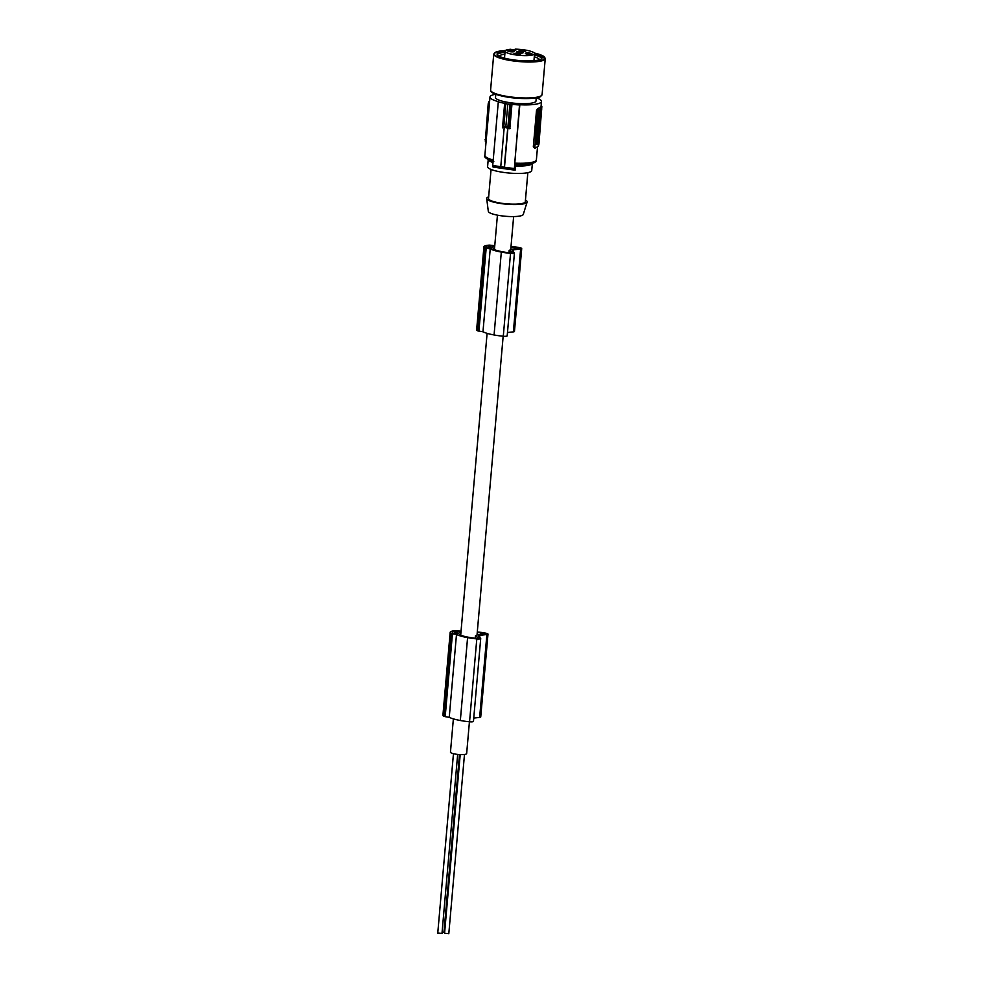 <?xml version="1.0" encoding="UTF-8"?>
<svg xmlns="http://www.w3.org/2000/svg" width="983" height="983" viewBox="0 0 983 983"><rect width="100%" height="100%" fill="white"/><g stroke="black" fill="none" stroke-linecap="round" stroke-linejoin="round"><path stroke-width="1.47" d="M536.337 97.808A25.853 5.234 -175 0 1 541.498 101.482A25.853 5.234 -175 0 1 519.835 104.751L514.723 163.129L515.571 166.016L515.215 170.022A129.264 33.238 -81.8 0 1 514.244 170.059L504.746 168.757A129.264 33.238 -81.8 0 1 504.549 168.744L501.023 168.24L504.549 168.744L504.291 167.233L502.51 166.975L500.765 166.729L501.023 168.24M540.048 107.638A25.853 5.234 -175 0 1 537.652 108.585L540.048 107.638A25.853 5.234 -175 0 0 541.043 106.496L541.842 106.569L540.048 107.638M538.352 108.683L537.676 110.796L536.485 110.624L533.327 146.664L534.875 148.322L538.279 146.221L538.942 144.108L541.842 106.569M536.485 110.624L537.652 108.585M537.541 146.676L536.386 159.848C536.632 163.338 529.518 164.923 515.031 164.616L515.141 164.579M502.669 127.802L503.37 126.377L507.892 127.188L505.852 126.598L507.818 104.112L511.946 104.333A26.959 5.456 5 0 0 519.491 104.96L519.835 104.751M519.491 104.96L514.244 170.059L504.746 168.757L504.488 167.245L507.904 128.245L509.845 128.392L511.946 104.333M540.871 108.83L538.905 110.047L539.409 110.772L541.608 108.929M539.728 131.697L539.458 130.272L538.647 132.361L538.991 128.454C539.569 125.713 539.925 125.492 540.072 127.79L539.728 131.697M540.797 112.713L541.289 109.949L539.606 111.362L539.52 113.537L540.761 112.553L539.47 112.812M537.382 134.044L536.669 133.946L536.804 132.447L538.315 132.054L538.672 130.874L538.094 134.56L537.504 132.545L538.315 132.054M536.804 132.447L537.504 132.545M539.077 126.303L539.556 122.027L540.625 121.364L540.257 125.664L539.176 126.328M539.151 118.365L540.982 117.358L540.761 119.828C540.367 121.72 540.122 121.88 540.023 120.295L539.9 118.021L540.982 117.358M539.2 117.923L539.9 118.021M538.34 128.023L538.008 126.819L539.089 126.156L538.696 130.69L537.615 131.353L538.34 128.023M538.008 126.819L537.308 126.709L537.173 128.208L537.885 128.306M538.291 135.322L536.915 139.291L537.357 134.241L538.291 135.322M538.451 140.606L539.114 138.652L538.684 143.678L538.303 142.363L537.59 144.452L538.045 139.193L538.451 140.606M539.446 121.474C539.483 117.567 539.163 117.763 538.487 122.052C539.163 117.763 539.483 117.567 539.446 121.474L539.139 121.659C539.212 119.459 539.102 119.521 538.795 121.867L537.775 121.953C538.451 117.665 538.77 117.468 538.733 121.364M537.861 140.225C537.762 137.989 537.418 138.112 536.816 140.581C537.418 138.112 537.762 137.989 537.861 140.225L537.209 144.698L537.296 143.678L536.497 144.169L537.431 140.053M536.534 144.145L537.209 144.698M536.915 139.291L536.214 139.193L536.349 137.632L536.657 134.13L537.357 134.241M536.521 135.691L537.222 135.789M540.343 112.48L540.638 110.342M541.682 109.383L540.883 116.854L538.917 118.058M539.716 116.043L540.22 114.433M540.711 113.438L539.655 114.397L540.011 116.51M539.655 114.397C539.851 117.358 540.318 117.051 541.08 113.487L541.006 113.168M537.603 131.955L536.902 131.255L537.529 128.257M538.905 136.784L539.139 138.382L538.057 139.045L538.205 137.497L539.274 136.834M538.352 135.703L538.623 132.656L539.704 131.992L539.298 136.539L538.229 137.202L538.254 135.691M540.072 127.79L539.102 126.045M539.728 127.778L539.384 129.08L539.728 127.778M536.497 144.169L535.784 144.071L536.534 142.191M535.919 142.572L536.62 142.682M537.074 140.729L537.541 140.802C537.296 139.758 537.123 140.164 537.025 142.031L536.104 140.483L536.018 142.117L536.718 142.216M537.037 129.756L537.75 129.867M538.893 121.892L539.753 121.364M538.77 121.609L539.139 121.659C539.212 119.459 539.102 119.521 538.795 121.867M536.558 137.251L537.271 137.35M536.693 135.838L537.394 135.937M539.311 122.58L538.463 126.328L539.311 122.58M538.954 123.477L538.635 124.853L538.954 123.477M540.367 113.844L540.503 112.652L540.367 113.844M538.094 122.003L537.762 126.229L538.463 126.328M538.684 143.678L537.934 143.444M539.606 120.233L540.023 120.295C540.122 121.88 540.367 121.72 540.761 119.828M536.349 137.632L537.062 137.743M537.148 140.127C537.062 137.89 536.706 138.013 536.104 140.483M538.709 110.674L538.106 117.505L538.819 117.616L539.409 110.772M537.308 126.709L538.033 126.266M539.458 121.314L540.195 121.425M537.676 110.796L534.777 148.347M532.368 163.399L531.742 170.526A22.154 4.485 -175 0 1 503.493 172.394A22.154 4.485 -175 0 1 487.593 166.655L488.219 159.541A22.154 4.485 -175 0 0 492.987 162.539M504.168 127.716L502.546 127.348L504.66 103.289L507.818 104.112M500.765 166.729L504.23 127.139L507.904 128.245M507.756 127.643L504.291 167.233M493.048 167.024L501.219 168.253L493.024 167.024L492.729 165.488L500.949 166.741M513.925 168.523L504.488 167.245M504.66 103.289A26.959 5.456 -175 0 1 498.295 101.925L492.729 165.488M509.87 104.395L507.904 126.954L509.747 128.81M495.702 94.245A25.853 5.234 5 0 0 489.989 96.973A25.853 5.234 5 0 0 498.627 101.716L498.295 101.925M536.251 97.821L535.981 101.003A20.311 4.116 -175 0 1 510.079 102.711A20.311 4.116 -175 0 1 495.506 97.464L495.776 94.282M505.803 103.805L503.824 126.365L505.864 126.832M507.904 126.954L510.066 128.601M534.543 53.844A22.535 4.559 -175 0 1 541.965 57.96A22.535 4.559 -175 0 1 513.249 59.852A22.535 4.559 -175 0 1 497.079 54.028A22.535 4.559 -175 0 1 505.102 51.276M497.189 54.581A22.535 4.559 -175 0 1 505.016 52.357M515.719 54.925A14.77 2.986 -175 0 1 505.115 51.104A14.77 2.986 -175 0 1 510.607 49.273L514.883 50.133L516.21 49.789L515.117 49.15A14.77 2.986 -175 0 1 523.951 49.85A14.77 2.986 -175 0 1 534.555 53.672A14.77 2.986 -175 0 1 515.719 54.925M527.748 54.225A3.33 0.676 5 0 0 531.901 54.077A3.33 0.676 5 0 0 529.591 53.082A3.33 0.676 5 0 0 525.413 53.512A3.33 0.676 5 0 0 527.748 54.225M519.233 50.342A3.33 0.676 -175 0 1 522.907 50.182A3.33 0.676 -175 0 1 525.721 51.091A3.33 0.676 -175 0 1 525.586 51.263A3.33 0.676 -175 0 1 521.912 51.423A3.33 0.676 -175 0 1 519.098 50.514A3.33 0.676 -175 0 1 519.233 50.342M510.079 51.694A3.33 0.676 5 0 0 514.232 51.546A3.33 0.676 5 0 0 511.934 50.551A3.33 0.676 5 0 0 507.756 50.981A3.33 0.676 5 0 0 510.079 51.694M516.653 51.927A3.33 0.676 -175 0 1 520.339 51.767A3.33 0.676 -175 0 1 523.153 52.677A3.33 0.676 -175 0 1 523.017 52.849A3.33 0.676 -175 0 1 519.343 53.008A3.33 0.676 -175 0 1 516.53 52.099A3.33 0.676 -175 0 1 516.653 51.927M516.333 54.544A3.33 0.676 5 0 0 520.499 54.397A3.33 0.676 5 0 0 518.188 53.401A3.33 0.676 5 0 0 514.011 53.832A3.33 0.676 5 0 0 516.333 54.544M511.627 51.841L510.263 51.718M517.881 54.692L516.53 54.569M529.296 54.372L527.932 54.249M515.117 49.15L515.031 50.121M499.18 56.215A20.311 4.116 -175 0 1 504.844 54.225M510.742 249.535L510.755 249.412A8.122 1.647 -175 0 1 510.755 249.473A8.122 1.647 -175 0 1 510.435 249.879A8.122 1.647 -175 0 1 509.403 250.235L512.106 252.852L511.295 252.95A11.489 2.322 5 0 1 509.858 252.828A14.008 2.838 5 0 1 506.478 252.434A26.946 5.456 5 0 1 502.706 251.808A26.946 5.456 5 0 1 501.121 251.501A20.225 4.092 5 0 1 494.252 249.608A22.449 4.546 5 0 1 493.061 249.043L494.56 248.109A8.122 1.647 -175 0 1 494.56 248.048L497.435 215.154M480.834 634.502L480.97 632.905A15.077 3.047 5 0 1 485.283 633.679L477.025 634.944A8.122 1.647 -175 0 1 477.025 635.006A8.122 1.647 -175 0 1 476.694 635.411A8.122 1.647 -175 0 1 475.674 635.78L478.377 638.385L477.566 638.495A11.489 2.322 5 0 1 476.116 638.372A14.008 2.838 5 0 1 472.737 637.967A26.946 5.456 5 0 1 468.977 637.34A26.946 5.456 5 0 1 467.38 637.033A20.225 4.092 5 0 1 460.523 635.153A22.449 4.546 5 0 1 459.331 634.576L460.83 633.654L460.695 635.215M469.432 721.768L466.655 753.556A8.122 1.647 -175 0 1 466.323 753.961A8.122 1.647 -175 0 1 457.341 754.379A8.122 1.647 -175 0 1 450.46 752.13L453.372 718.88M448.727 933.629L444.648 933.272M441.92 933.395L437.84 933.039M443.886 932.191L442.067 932.572M477.283 631.958A17.633 3.563 5 0 1 478.451 632.069A17.633 3.563 5 0 1 486.364 633.322A3.699 0.75 -175 0 1 487.986 634.096L480.736 716.963A3.699 0.75 -175 0 1 479.643 717.393L473.757 718.094M461.039 631.246L455.891 630.668A15.507 3.133 5 0 0 455.227 630.693A13.332 2.703 5 0 0 450.177 632.352L442.928 715.219A13.332 2.703 5 0 0 443.837 716.337A15.507 3.133 5 0 0 443.972 716.41L449.243 717.32A23.641 4.78 5 0 0 460.044 720.441A23.641 4.78 5 0 0 460.339 720.502A24.243 4.903 5 0 0 460.388 720.514A24.243 4.903 5 0 0 469.555 721.78A3.699 0.75 5 0 0 473.462 721.375L480.712 638.495A3.699 0.75 5 0 0 480.589 638.286L478.291 636.308L479.839 635.35L486.892 634.526L479.643 717.393M452.856 633.273L457.525 633.814L460.585 631.897L456.223 631.197A13.676 2.765 5 0 0 455.006 631.344A9.855 1.991 5 0 0 452.278 632.462A9.855 1.991 5 0 0 452.463 632.905A13.676 2.765 5 0 0 452.856 633.273M460.83 633.654A8.122 1.647 -175 0 1 460.83 633.593L487.101 333.348M480.97 632.905A26.946 5.456 5 0 0 477.246 632.438M487.986 634.096A3.699 0.75 -175 0 1 486.892 634.526M450.177 632.352A13.332 2.703 5 0 0 451.086 633.457A15.507 3.133 5 0 0 451.222 633.531L456.493 634.453A23.641 4.78 5 0 0 467.294 637.574A23.641 4.78 5 0 0 467.589 637.623A24.243 4.903 5 0 0 467.638 637.635A24.243 4.903 5 0 0 476.804 638.901A3.699 0.75 5 0 0 480.712 638.495M479.839 635.35L479.655 637.475M449.243 717.32L456.493 634.453M443.837 716.337L451.086 633.457M443.972 716.41L451.222 633.531M460.339 720.502L467.589 637.623M454.81 633.654L455.006 631.344M475.231 638.286L475.428 635.927M511.013 246.414A17.633 3.563 5 0 1 512.18 246.524A17.633 3.563 5 0 1 520.093 247.79A3.699 0.75 -175 0 1 521.715 248.552L514.465 331.431A3.699 0.75 -175 0 1 513.372 331.861L507.486 332.549M494.768 245.701L489.62 245.123A15.507 3.133 5 0 0 488.956 245.16A13.332 2.703 5 0 0 483.919 246.807L476.657 329.686A13.332 2.703 5 0 0 477.566 330.792A15.507 3.133 5 0 0 477.701 330.866L482.972 331.787A23.641 4.78 5 0 0 493.773 334.908A23.641 4.78 5 0 0 494.068 334.957A24.243 4.903 5 0 0 494.117 334.97A24.243 4.903 5 0 0 503.284 336.235A3.699 0.75 5 0 0 507.191 335.83L514.441 252.963A3.699 0.75 5 0 0 514.33 252.742L512.02 250.776L513.568 249.817L520.621 248.982L513.372 331.861M486.585 247.741L491.254 248.281L494.326 246.352L489.952 245.664A13.676 2.765 5 0 0 488.735 245.799A9.855 1.991 5 0 0 486.007 246.917A9.855 1.991 5 0 0 486.192 247.372A13.676 2.765 5 0 0 486.585 247.741M488.539 248.121L488.735 245.799M518.987 248.453L519.012 248.134A15.077 3.047 5 0 0 514.699 247.36A26.946 5.456 5 0 0 510.976 246.905M519.012 248.134L510.755 249.412M482.972 331.787L490.222 248.908A23.641 4.78 5 0 0 501.023 252.029A23.641 4.78 5 0 0 501.318 252.09A24.243 4.903 5 0 0 501.379 252.103A24.243 4.903 5 0 0 510.533 253.368A3.699 0.75 5 0 0 514.441 252.963M521.715 248.552A3.699 0.75 -175 0 1 520.621 248.982M483.919 246.807A13.332 2.703 5 0 0 484.816 247.925A15.507 3.133 5 0 0 484.951 247.999L490.222 248.908M477.701 330.866L484.951 247.999M477.566 330.792L484.816 247.925M494.068 334.957L501.318 252.09M513.568 249.817L513.384 251.943M494.56 248.109L494.424 249.67M508.961 252.742L509.169 250.382M514.564 248.969L514.699 247.36M534.285 56.793A20.311 4.116 -175 0 1 539.52 59.754M534.445 54.925A22.535 4.559 -175 0 1 541.756 58.476M489.411 103.891L489.583 101.691L488.883 101.593L488.207 103.719L485.307 141.257L486.106 141.331L489.411 103.891L488.207 103.719M489.989 96.973L489.583 101.691M485.307 141.257L486.106 141.368L484.877 155.351A25.853 5.234 5 0 0 493.208 160.008M489.62 101.138L488.883 101.593M488.662 196.797A20.311 4.116 5 0 0 486.683 198.529L488.318 211.357A17.571 3.551 5 0 0 500.912 215.744A17.571 3.551 5 0 0 523.275 214.417L527.109 202.068A20.311 4.116 5 0 0 525.463 200.016M527.846 172.664L525.303 201.724A18.468 3.735 -175 0 1 501.772 203.284A18.468 3.735 -175 0 1 488.514 198.505L491.058 169.445M486.683 198.529A20.311 4.116 5 0 0 501.256 203.604A20.311 4.116 5 0 0 527.109 202.068M536.386 159.848A25.853 5.234 -175 0 1 514.723 163.129M538.905 110.047L539.618 110.145M540.49 112.013L541.203 112.111M539.446 113.106L540.06 113.192M533.327 146.664L534.519 146.836M541.043 106.496L541.744 106.594M505.348 103.682L503.37 126.377L502.424 127.507M532.319 163.424A22.154 4.485 -175 0 1 515.571 166.016M510.472 104.419L508.494 127.114M545.246 58.599L534.26 52.996A25.484 5.161 5 0 1 542.37 60.172A25.484 5.161 5 0 1 512.426 60.368A25.484 5.161 5 0 1 494.424 54.667A25.484 5.161 5 0 1 505.508 50.502L496.096 51.988L493.736 54.102A25.853 5.234 5 0 0 512.29 60.786A25.853 5.234 5 0 0 545.246 58.599L542.1 94.565A25.853 5.234 5 0 1 541.08 95.855A25.853 5.234 5 0 1 509.145 96.739A25.853 5.234 5 0 1 490.591 90.055C491.107 91.284 488.846 92.832 503.886 96.445C518.041 99.504 538.537 98.914 540.761 96.383L542.1 94.565M491.291 91.419A25.202 5.099 5 0 0 509.255 97.354A25.202 5.099 5 0 0 540.392 96.481M459.725 632.462L459.798 631.614M457.009 633.9L457.242 631.246M469.555 721.78L476.804 638.901M445.188 716.742L452.438 633.863M455.989 633.826L456.223 631.197M489.718 248.294L489.952 245.664M493.454 246.917L493.527 246.069M490.738 248.367L490.972 245.701M478.918 331.197L486.167 248.33M503.284 336.235L510.533 253.368M485.061 139.746L486.253 139.918M541.498 101.482L541.055 106.447M538.34 121.818L539.053 121.917M539.888 111.951L540.589 112.062M539.556 114.335L540.257 114.433M536.89 138.48L537.59 138.578M538.635 118.292L539.348 118.402M505.115 51.104L504.5 58.132M513.63 216.579L510.755 249.473M503.161 336.223L477.025 635.006M460.204 754.6L444.562 933.371M453.458 753.703L437.754 933.137M534.555 53.672L533.941 60.713M464.48 754.465L448.801 933.739M493.736 54.102L490.591 90.055M457.66 754.403L441.981 933.518M459.491 754.563L443.947 932.302M493.798 161.568C486.634 159.246 483.661 157.169 484.877 155.351"/></g></svg>

